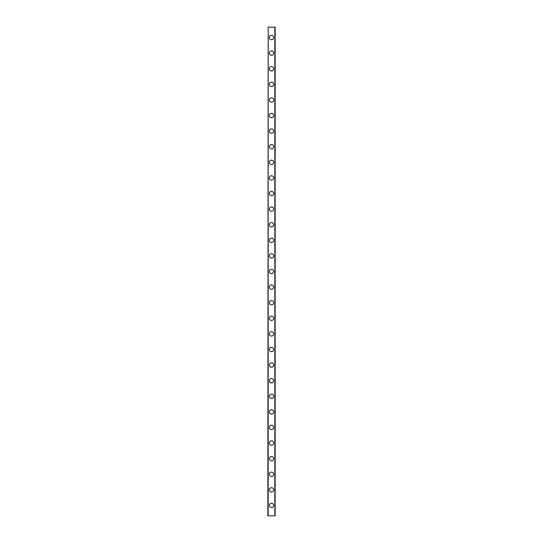 <?xml version="1.0" encoding="UTF-8"?>
<svg xmlns="http://www.w3.org/2000/svg" width="543" height="543" viewBox="0 0 543 543"><rect width="100%" height="100%" fill="white"/><g stroke="black" fill="none" stroke-linecap="round" stroke-linejoin="round"><path stroke-width="0.81" d="M269.314 505.452A2.186 2.186 0 0 1 271.5 503.266A2.186 2.186 0 0 1 273.686 505.452A2.186 2.186 0 0 1 271.5 507.637A2.186 2.186 0 0 1 269.314 505.452M269.314 489.854A2.186 2.186 0 0 1 271.5 487.675A2.186 2.186 0 0 1 273.686 489.854A2.186 2.186 0 0 1 271.5 492.039A2.186 2.186 0 0 1 269.314 489.854M269.314 474.256A2.186 2.186 0 0 1 271.5 472.077A2.186 2.186 0 0 1 273.686 474.256A2.186 2.186 0 0 1 271.5 476.442A2.186 2.186 0 0 1 269.314 474.256M269.314 458.659A2.186 2.186 0 0 1 271.5 456.48A2.186 2.186 0 0 1 273.686 458.659A2.186 2.186 0 0 1 271.5 460.844A2.186 2.186 0 0 1 269.314 458.659M269.314 443.068A2.186 2.186 0 0 1 271.5 440.882A2.186 2.186 0 0 1 273.686 443.068A2.186 2.186 0 0 1 271.5 445.246A2.186 2.186 0 0 1 269.314 443.068M269.314 427.47A2.186 2.186 0 0 1 271.5 425.284A2.186 2.186 0 0 1 273.686 427.47A2.186 2.186 0 0 1 271.5 429.649A2.186 2.186 0 0 1 269.314 427.47M269.314 411.872A2.186 2.186 0 0 1 271.5 409.687A2.186 2.186 0 0 1 273.686 411.872A2.186 2.186 0 0 1 271.5 414.058A2.186 2.186 0 0 1 269.314 411.872M269.314 396.275A2.186 2.186 0 0 1 271.5 394.089A2.186 2.186 0 0 1 273.686 396.275A2.186 2.186 0 0 1 271.5 398.46A2.186 2.186 0 0 1 269.314 396.275M269.314 380.677A2.186 2.186 0 0 1 271.5 378.491A2.186 2.186 0 0 1 273.686 380.677A2.186 2.186 0 0 1 271.5 382.863A2.186 2.186 0 0 1 269.314 380.677M269.314 365.079A2.186 2.186 0 0 1 271.5 362.9A2.186 2.186 0 0 1 273.686 365.079A2.186 2.186 0 0 1 271.5 367.265A2.186 2.186 0 0 1 269.314 365.079M269.314 349.482A2.186 2.186 0 0 1 271.5 347.303A2.186 2.186 0 0 1 273.686 349.482A2.186 2.186 0 0 1 271.5 351.667A2.186 2.186 0 0 1 269.314 349.482M269.314 333.884A2.186 2.186 0 0 1 271.5 331.705A2.186 2.186 0 0 1 273.686 333.884A2.186 2.186 0 0 1 271.5 336.069A2.186 2.186 0 0 1 269.314 333.884M269.314 318.293A2.186 2.186 0 0 1 271.5 316.107A2.186 2.186 0 0 1 273.686 318.293A2.186 2.186 0 0 1 271.5 320.472A2.186 2.186 0 0 1 269.314 318.293M269.314 302.695A2.186 2.186 0 0 1 271.5 300.51A2.186 2.186 0 0 1 273.686 302.695A2.186 2.186 0 0 1 271.5 304.874A2.186 2.186 0 0 1 269.314 302.695M269.314 287.098A2.186 2.186 0 0 1 271.5 284.912A2.186 2.186 0 0 1 273.686 287.098A2.186 2.186 0 0 1 271.5 289.283A2.186 2.186 0 0 1 269.314 287.098M269.314 271.5A2.186 2.186 0 0 1 271.5 269.314A2.186 2.186 0 0 1 273.686 271.5A2.186 2.186 0 0 1 271.5 273.686A2.186 2.186 0 0 1 269.314 271.5M269.314 255.902A2.186 2.186 0 0 1 271.5 253.717A2.186 2.186 0 0 1 273.686 255.902A2.186 2.186 0 0 1 271.5 258.088A2.186 2.186 0 0 1 269.314 255.902M269.314 240.305A2.186 2.186 0 0 1 271.5 238.126A2.186 2.186 0 0 1 273.686 240.305A2.186 2.186 0 0 1 271.5 242.49A2.186 2.186 0 0 1 269.314 240.305M269.314 224.707A2.186 2.186 0 0 1 271.5 222.528A2.186 2.186 0 0 1 273.686 224.707A2.186 2.186 0 0 1 271.5 226.893A2.186 2.186 0 0 1 269.314 224.707M269.314 209.116A2.186 2.186 0 0 1 271.5 206.931A2.186 2.186 0 0 1 273.686 209.116A2.186 2.186 0 0 1 271.5 211.295A2.186 2.186 0 0 1 269.314 209.116M269.314 193.518A2.186 2.186 0 0 1 271.5 191.333A2.186 2.186 0 0 1 273.686 193.518A2.186 2.186 0 0 1 271.5 195.697A2.186 2.186 0 0 1 269.314 193.518M269.314 177.921A2.186 2.186 0 0 1 271.5 175.735A2.186 2.186 0 0 1 273.686 177.921A2.186 2.186 0 0 1 271.5 180.1A2.186 2.186 0 0 1 269.314 177.921M269.314 162.323A2.186 2.186 0 0 1 271.5 160.137A2.186 2.186 0 0 1 273.686 162.323A2.186 2.186 0 0 1 271.5 164.509A2.186 2.186 0 0 1 269.314 162.323M269.314 146.725A2.186 2.186 0 0 1 271.5 144.54A2.186 2.186 0 0 1 273.686 146.725A2.186 2.186 0 0 1 271.5 148.911A2.186 2.186 0 0 1 269.314 146.725M269.314 131.128A2.186 2.186 0 0 1 271.5 128.942A2.186 2.186 0 0 1 273.686 131.128A2.186 2.186 0 0 1 271.5 133.313A2.186 2.186 0 0 1 269.314 131.128M269.314 115.53A2.186 2.186 0 0 1 271.5 113.351A2.186 2.186 0 0 1 273.686 115.53A2.186 2.186 0 0 1 271.5 117.716A2.186 2.186 0 0 1 269.314 115.53M269.314 99.932A2.186 2.186 0 0 1 271.5 97.754A2.186 2.186 0 0 1 273.686 99.932A2.186 2.186 0 0 1 271.5 102.118A2.186 2.186 0 0 1 269.314 99.932M269.314 84.341A2.186 2.186 0 0 1 271.5 82.156A2.186 2.186 0 0 1 273.686 84.341A2.186 2.186 0 0 1 271.5 86.52A2.186 2.186 0 0 1 269.314 84.341M269.314 68.744A2.186 2.186 0 0 1 271.5 66.558A2.186 2.186 0 0 1 273.686 68.744A2.186 2.186 0 0 1 271.5 70.923A2.186 2.186 0 0 1 269.314 68.744M269.314 53.146A2.186 2.186 0 0 1 271.5 50.961A2.186 2.186 0 0 1 273.686 53.146A2.186 2.186 0 0 1 271.5 55.325A2.186 2.186 0 0 1 269.314 53.146M269.314 37.548A2.186 2.186 0 0 1 271.5 35.363A2.186 2.186 0 0 1 273.686 37.548A2.186 2.186 0 0 1 271.5 39.734A2.186 2.186 0 0 1 269.314 37.548M268.174 27.15L267.862 515.85L275.138 515.85L275.138 27.15L268.174 27.15L268.174 515.85M274.826 27.15L274.826 515.85"/></g></svg>
